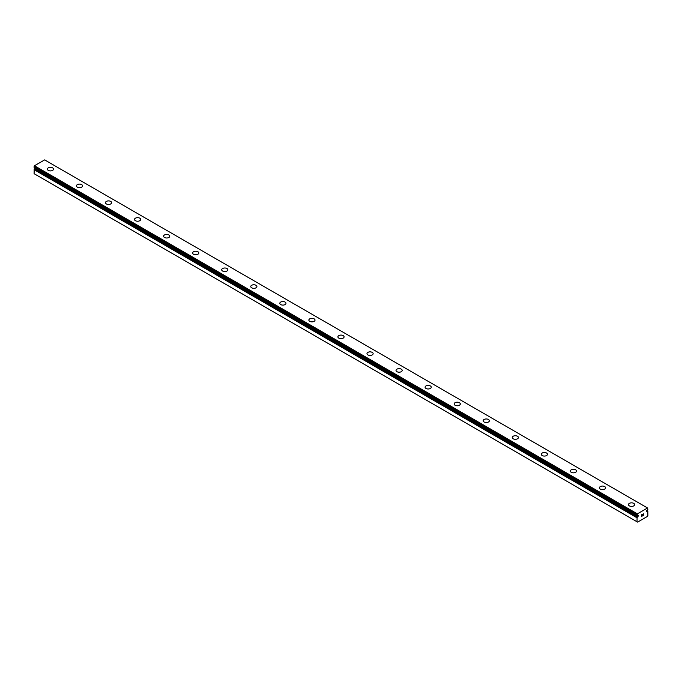 <?xml version="1.0" encoding="UTF-8"?>
<svg xmlns="http://www.w3.org/2000/svg" width="682" height="682" viewBox="0 0 682 682"><rect width="100%" height="100%" fill="white"/><g stroke="black" fill="none" stroke-linecap="round" stroke-linejoin="round"><path stroke-width="1.02" d="M637.005 521.773L637.585 522.105L647.312 516.487L647.9 515.481L647.823 511.406A1.321 0.767 -60 0 1 647.533 511.347A1.321 0.767 -60 0 1 647.38 511.21L646.434 511.577L647.38 510.136A1.321 0.767 -60 0 1 647.874 509.369L647.533 507.979L637.372 513.844L637.014 515.626A1.321 0.767 -60 0 1 637.372 515.686A1.321 0.767 -60 0 1 637.525 515.822L638.471 515.456L637.994 516.555L35.089 168.471L34.62 168.812A1.321 0.767 -60 0 1 34.177 169.528L34.1 173.688L637.005 521.773L637.082 517.612L34.177 169.528M47.365 169.119A3.086 1.782 180 0 1 49.266 167.474A3.086 1.782 180 0 1 52.625 167.857A3.086 1.782 180 0 1 53.528 169.119A3.086 1.782 180 0 1 51.627 170.764A3.086 1.782 180 0 1 48.269 170.372A3.086 1.782 180 0 1 47.365 169.119A3.086 1.782 180 0 1 49.266 167.482A3.086 1.782 180 0 1 52.625 167.866A3.086 1.782 180 0 1 53.528 169.119M76.418 185.896A3.086 1.782 180 0 1 78.319 184.251A3.086 1.782 180 0 1 81.678 184.634A3.086 1.782 180 0 1 82.582 185.896A3.086 1.782 180 0 1 80.681 187.533A3.086 1.782 180 0 1 77.322 187.149A3.086 1.782 180 0 1 76.418 185.896A3.086 1.782 180 0 1 78.319 184.259A3.086 1.782 180 0 1 81.678 184.643A3.086 1.782 180 0 1 82.582 185.896M105.471 202.665A3.086 1.782 180 0 1 107.372 201.028A3.086 1.782 180 0 1 110.731 201.412A3.086 1.782 180 0 1 111.635 202.673A3.086 1.782 180 0 1 109.734 204.31A3.086 1.782 180 0 1 106.375 203.927A3.086 1.782 180 0 1 105.471 202.665A3.086 1.782 180 0 1 107.381 201.028A3.086 1.782 180 0 1 110.731 201.42A3.086 1.782 180 0 1 111.635 202.665M134.533 219.442A3.086 1.782 180 0 1 136.434 217.797A3.086 1.782 180 0 1 139.793 218.189A3.086 1.782 180 0 1 140.697 219.451A3.086 1.782 180 0 1 138.787 221.087A3.086 1.782 180 0 1 135.428 220.704A3.086 1.782 180 0 1 134.533 219.442A3.086 1.782 180 0 1 136.434 217.805A3.086 1.782 180 0 1 139.793 218.197A3.086 1.782 180 0 1 140.697 219.442M163.586 236.219A3.086 1.782 180 0 1 165.487 234.574A3.086 1.782 180 0 1 168.846 234.958A3.086 1.782 180 0 1 169.75 236.219A3.086 1.782 180 0 1 167.849 237.865A3.086 1.782 180 0 1 164.49 237.472A3.086 1.782 180 0 1 163.586 236.219A3.086 1.782 180 0 1 165.487 234.582A3.086 1.782 180 0 1 168.846 234.966A3.086 1.782 180 0 1 169.75 236.219M192.639 252.996A3.086 1.782 180 0 1 194.541 251.351A3.086 1.782 180 0 1 197.899 251.735A3.086 1.782 180 0 1 198.803 252.996A3.086 1.782 180 0 1 196.902 254.633A3.086 1.782 180 0 1 193.543 254.25A3.086 1.782 180 0 1 192.639 252.996A3.086 1.782 180 0 1 194.549 251.36A3.086 1.782 180 0 1 197.899 251.743A3.086 1.782 180 0 1 198.803 252.996M226.953 268.52A3.086 1.782 180 0 1 227.856 269.774A3.086 1.782 180 0 1 225.955 271.41A3.086 1.782 180 0 1 222.596 271.027A3.086 1.782 180 0 1 221.693 269.765A3.086 1.782 180 0 1 223.602 268.128A3.086 1.782 180 0 1 226.953 268.52M221.693 269.765A3.086 1.782 180 0 1 223.602 268.128A3.086 1.782 180 0 1 226.953 268.512A3.086 1.782 180 0 1 227.856 269.765M250.754 286.551A3.086 1.782 180 0 1 252.655 284.906A3.086 1.782 180 0 1 256.014 285.298A3.086 1.782 180 0 1 256.918 286.551M256.014 285.289A3.086 1.782 180 0 1 256.918 286.542A3.086 1.782 180 0 1 255.008 288.188A3.086 1.782 180 0 1 251.658 287.804A3.086 1.782 180 0 1 250.754 286.542A3.086 1.782 180 0 1 252.655 284.897A3.086 1.782 180 0 1 256.014 285.289M285.067 302.066A3.086 1.782 180 0 1 285.971 303.32A3.086 1.782 180 0 1 284.07 304.965A3.086 1.782 180 0 1 280.711 304.581A3.086 1.782 180 0 1 279.808 303.32A3.086 1.782 180 0 1 281.709 301.683A3.086 1.782 180 0 1 285.067 302.066M279.808 303.32A3.086 1.782 180 0 1 281.709 301.674A3.086 1.782 180 0 1 285.067 302.058A3.086 1.782 180 0 1 285.971 303.32M308.861 320.097A3.086 1.782 180 0 1 310.762 318.451A3.086 1.782 180 0 1 314.121 318.835A3.086 1.782 180 0 1 315.024 320.097A3.086 1.782 180 0 1 313.123 321.742A3.086 1.782 180 0 1 309.764 321.35A3.086 1.782 180 0 1 308.861 320.097A3.086 1.782 180 0 1 310.77 318.46A3.086 1.782 180 0 1 314.121 318.844A3.086 1.782 180 0 1 315.024 320.097M337.914 336.865A3.086 1.782 180 0 1 339.824 335.229A3.086 1.782 180 0 1 343.182 335.612A3.086 1.782 180 0 1 344.086 336.874A3.086 1.782 180 0 1 342.176 338.511A3.086 1.782 180 0 1 338.818 338.127A3.086 1.782 180 0 1 337.914 336.865A3.086 1.782 180 0 1 339.824 335.229A3.086 1.782 180 0 1 343.182 335.621A3.086 1.782 180 0 1 344.086 336.865M366.976 353.643A3.086 1.782 180 0 1 368.877 351.997A3.086 1.782 180 0 1 372.236 352.389A3.086 1.782 180 0 1 373.139 353.651A3.086 1.782 180 0 1 371.238 355.288A3.086 1.782 180 0 1 367.879 354.904A3.086 1.782 180 0 1 366.976 353.643A3.086 1.782 180 0 1 368.877 352.006A3.086 1.782 180 0 1 372.236 352.398A3.086 1.782 180 0 1 373.139 353.643M396.029 370.42A3.086 1.782 180 0 1 397.93 368.774A3.086 1.782 180 0 1 401.289 369.158A3.086 1.782 180 0 1 402.192 370.42A3.086 1.782 180 0 1 400.291 372.065A3.086 1.782 180 0 1 396.933 371.681A3.086 1.782 180 0 1 396.029 370.42A3.086 1.782 180 0 1 397.938 368.783A3.086 1.782 180 0 1 401.289 369.167A3.086 1.782 180 0 1 402.192 370.42M425.082 387.197A3.086 1.782 180 0 1 426.992 385.552A3.086 1.782 180 0 1 430.342 385.935A3.086 1.782 180 0 1 431.246 387.197A3.086 1.782 180 0 1 429.345 388.842A3.086 1.782 180 0 1 425.986 388.45A3.086 1.782 180 0 1 425.082 387.197A3.086 1.782 180 0 1 426.992 385.56A3.086 1.782 180 0 1 430.342 385.944A3.086 1.782 180 0 1 431.246 387.197M454.144 403.966A3.086 1.782 180 0 1 456.045 402.329A3.086 1.782 180 0 1 459.404 402.712A3.086 1.782 180 0 1 460.307 403.974A3.086 1.782 180 0 1 458.398 405.611A3.086 1.782 180 0 1 455.047 405.227A3.086 1.782 180 0 1 454.144 403.966A3.086 1.782 180 0 1 456.045 402.337A3.086 1.782 180 0 1 459.404 402.721A3.086 1.782 180 0 1 460.307 403.966M488.457 419.498A3.086 1.782 180 0 1 489.361 420.751A3.086 1.782 180 0 1 487.459 422.388A3.086 1.782 180 0 1 484.101 422.005A3.086 1.782 180 0 1 483.197 420.743A3.086 1.782 180 0 1 485.098 419.106A3.086 1.782 180 0 1 488.457 419.498M483.197 420.743A3.086 1.782 180 0 1 485.098 419.098A3.086 1.782 180 0 1 488.457 419.49A3.086 1.782 180 0 1 489.361 420.743M512.25 437.52A3.086 1.782 180 0 1 514.151 435.875A3.086 1.782 180 0 1 517.51 436.258A3.086 1.782 180 0 1 518.414 437.52A3.086 1.782 180 0 1 516.513 439.165A3.086 1.782 180 0 1 513.154 438.782A3.086 1.782 180 0 1 512.25 437.52A3.086 1.782 180 0 1 514.16 435.883A3.086 1.782 180 0 1 517.51 436.267A3.086 1.782 180 0 1 518.414 437.52M546.572 453.044A3.086 1.782 180 0 1 547.467 454.297A3.086 1.782 180 0 1 545.566 455.943A3.086 1.782 180 0 1 542.207 455.55A3.086 1.782 180 0 1 541.303 454.297A3.086 1.782 180 0 1 543.213 452.66A3.086 1.782 180 0 1 546.572 453.044M541.303 454.297A3.086 1.782 180 0 1 543.213 452.652A3.086 1.782 180 0 1 546.572 453.036A3.086 1.782 180 0 1 547.467 454.297M570.365 471.074A3.086 1.782 180 0 1 572.266 469.438A3.086 1.782 180 0 1 575.625 469.821A3.086 1.782 180 0 1 576.529 471.074M575.625 469.813A3.086 1.782 180 0 1 576.529 471.066A3.086 1.782 180 0 1 574.628 472.711A3.086 1.782 180 0 1 571.269 472.328A3.086 1.782 180 0 1 570.365 471.066A3.086 1.782 180 0 1 572.266 469.429A3.086 1.782 180 0 1 575.625 469.813M599.418 487.843A3.086 1.782 180 0 1 601.319 486.198A3.086 1.782 180 0 1 604.678 486.59A3.086 1.782 180 0 1 605.582 487.852A3.086 1.782 180 0 1 603.681 489.488A3.086 1.782 180 0 1 600.322 489.105A3.086 1.782 180 0 1 599.418 487.843A3.086 1.782 180 0 1 601.328 486.206A3.086 1.782 180 0 1 604.678 486.598A3.086 1.782 180 0 1 605.582 487.843M628.472 504.62A3.086 1.782 180 0 1 630.373 502.975A3.086 1.782 180 0 1 633.731 503.359A3.086 1.782 180 0 1 634.635 504.62A3.086 1.782 180 0 1 632.734 506.266A3.086 1.782 180 0 1 629.375 505.882A3.086 1.782 180 0 1 628.472 504.62A3.086 1.782 180 0 1 630.381 502.984A3.086 1.782 180 0 1 633.731 503.367A3.086 1.782 180 0 1 634.635 504.62M641.481 514.953L641.481 515.609L642.214 514.535L641.481 514.953M641.481 515.72L641.481 516.376L641.481 515.72M641.481 516.376L642.214 515.959L641.481 516.376M641.387 516.547L642.214 516.069L641.387 516.547L641.387 514.901L642.214 514.424M642.776 514.509L643.535 513.819M643.339 514.722L642.896 515.566L643.339 514.722M642.896 515.566L643.672 515.115L642.896 515.558M642.691 515.788L643.672 515.225L642.7 515.788L643.51 514.143L642.938 514.185L643.51 513.998M637.082 517.612A1.321 0.767 -60 0 0 637.525 516.896L637.994 516.555M34.1 167.516L637.005 515.609L34.1 167.516L34.467 165.76L44.628 159.895L647.533 507.979M646.911 511.406L646.34 511.074M637.372 513.844L34.467 165.76M637.005 514.475L34.1 166.399M637.005 517.783L34.1 169.699M647.823 511.406L646.562 510.682L647.866 511.415M647.269 511.202L646.502 510.758M637.636 516.76L34.731 168.676M637.525 516.896L34.62 168.812M637.014 515.626L34.109 167.542"/></g></svg>
